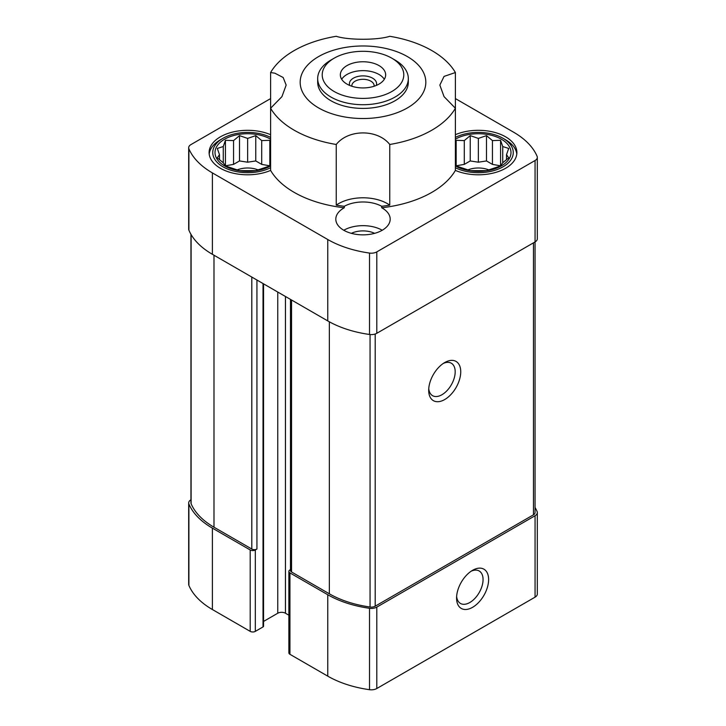<?xml version="1.0" encoding="UTF-8"?>
<svg xmlns="http://www.w3.org/2000/svg" width="726" height="726" viewBox="0 0 726 726"><rect width="100%" height="100%" fill="white"/><g stroke="black" fill="none" stroke-linecap="round" stroke-linejoin="round"><path stroke-width="1.09" d="M455.393 72.536L455.393 108.247L444.058 96.64L439.838 85.087L444.067 76.393L455.393 72.536A97.438 56.256 180 0 0 389.762 36.3C377.584 40.257 348.326 40.239 336.238 36.3A97.438 56.256 180 0 0 270.607 72.536L270.607 170.41A97.438 56.256 180 0 0 344.296 207.763A27.189 15.7 0 0 0 335.811 219.161A27.189 15.7 0 0 0 363 234.852A27.189 15.7 0 0 0 390.189 219.161A27.189 15.7 0 0 0 382.23 208.053A27.189 15.7 0 0 0 381.704 207.763A97.438 56.256 180 0 0 455.393 170.41A38.523 22.243 0 0 0 495.667 172.425A38.523 22.243 0 0 0 516.885 152.551A38.523 22.243 0 0 0 505.605 136.824A38.523 22.243 0 0 0 455.393 134.7M381.704 207.763L381.704 206.284A97.438 56.256 0 0 0 389.762 205.159A34.44 19.883 0 0 0 336.238 205.159A97.438 56.256 0 0 0 344.296 206.284L344.296 207.763M336.238 205.159L336.238 144.474A97.438 56.256 180 0 1 270.607 108.247L281.933 96.64L286.162 85.087L283.158 77.501L274.873 73.199L270.607 72.536M270.607 98.591L190.938 144.592A7.705 4.447 0 0 0 188.678 147.732A7.705 4.447 0 0 0 188.896 148.785A88.826 51.283 0 0 0 212.391 172.906L327.753 239.507A88.826 51.283 0 0 0 369.525 253.065A7.705 4.447 0 0 0 376.794 251.895L535.062 160.519A7.705 4.447 0 0 0 537.322 157.37A7.705 4.447 0 0 0 537.104 156.317A88.826 51.283 0 0 0 513.609 132.205L455.393 98.591M270.607 134.7A38.523 22.243 0 0 0 230.333 132.686A38.523 22.243 0 0 0 209.115 152.551A38.523 22.243 0 0 0 230.333 172.425A38.523 22.243 0 0 0 270.607 170.41M407.422 56.601A62.826 36.273 180 0 1 422.577 93.763A62.826 36.273 180 0 1 334.151 114.472A62.826 36.273 180 0 1 312.28 60.839A62.826 36.273 180 0 1 407.422 56.601M455.393 170.41L455.393 108.247A97.438 56.256 180 0 1 389.762 144.474C377.674 129.083 348.416 129.037 336.238 144.474M389.762 205.159L389.762 144.474M190.938 499.815L190.947 499.806A7.705 4.447 0 0 0 188.678 502.955L188.678 584.366A7.705 4.447 0 0 0 188.896 585.419A88.826 51.283 0 0 0 212.391 609.531L250.198 631.366A3.63 2.096 0 0 0 255.325 631.366L263.021 626.928A1.815 1.044 0 0 0 263.547 626.184L263.547 283.848M250.198 631.366L250.198 549.963L212.391 528.129A88.826 51.283 0 0 1 188.896 504.007A7.705 4.447 0 0 1 188.678 502.955M290.482 569.629L289.937 569.937A3.63 2.096 0 0 0 288.875 571.426L288.875 652.828A3.63 2.096 0 0 0 289.937 654.308L327.753 676.142A88.826 51.283 0 0 0 369.525 689.7A7.705 4.447 0 0 0 376.794 688.52L535.062 597.153A7.705 4.447 0 0 0 537.322 594.004L537.322 512.601A7.705 4.447 0 0 0 537.104 511.549A88.826 51.283 0 0 0 535.053 507.447M263.547 621.438L277.759 613.234A5.436 3.14 0 0 1 285.454 613.234L288.875 615.212M288.875 571.426A3.63 2.096 0 0 0 289.937 572.905L327.753 594.73A88.826 51.283 0 0 0 369.525 608.297A7.705 4.447 0 0 0 376.794 607.117L535.062 515.741A7.705 4.447 0 0 0 537.322 512.601M290.482 299.393L290.482 570.5A3.63 2.096 0 0 0 291.543 571.979L329.35 593.804A86.557 49.976 0 0 0 370.06 607.027A5.436 3.14 0 0 0 375.197 606.192L533.465 514.816A5.436 3.14 0 0 0 535.053 512.601L535.053 241.93A7.705 4.447 0 0 0 537.322 238.781L537.322 157.37M250.198 549.963A3.63 2.096 0 0 0 255.325 549.963L256.931 549.038L256.931 280.027M190.947 234.289L190.947 502.955A5.436 3.14 0 0 0 191.101 503.699A86.557 49.976 0 0 0 213.989 527.203L251.804 549.038A3.63 2.096 0 0 0 256.931 549.038M472.59 607.317A22.66 13.086 -60 0 1 456.572 598.061A22.66 13.086 -60 0 1 472.59 570.309A22.66 13.086 -60 0 1 488.616 579.566A22.66 13.086 -60 0 1 472.59 607.317M444.711 399.545A22.66 13.086 -60 0 1 428.694 390.298A22.66 13.086 -60 0 1 444.711 362.546A22.66 13.086 -60 0 1 460.738 371.794A22.66 13.086 -60 0 1 444.711 399.545M535.062 160.519L535.062 241.921L376.794 333.298A7.705 4.447 0 0 1 369.525 334.477A88.826 51.283 0 0 1 327.753 320.91L212.391 254.309L212.391 172.906M188.678 147.732L188.678 229.135A7.705 4.447 0 0 0 188.896 230.187A88.826 51.283 0 0 0 212.391 254.309M395.044 60.049L391.84 58.198L395.044 60.049A45.321 26.163 180 0 1 408.321 78.544L408.321 82.247A45.321 26.163 180 0 1 363 108.41A45.321 26.163 180 0 1 317.679 82.247L317.679 78.544A45.321 26.163 180 0 1 330.956 60.049L334.16 58.198A40.783 23.55 180 0 1 391.84 58.198L391.84 58.198A40.783 23.55 180 0 1 391.84 91.503A40.783 23.55 180 0 1 334.16 91.503A40.783 23.55 180 0 1 334.16 58.198M381.704 206.284A27.189 15.7 0 0 0 344.296 206.284M467.762 169.966A18.132 10.463 180 0 1 488.961 169.966M500.659 165.837L492.437 164.385L486.493 160.945L478.361 162.207L470.239 160.945L464.286 164.385L456.064 165.837M455.393 167.724A34.893 20.146 0 0 0 503.853 166.318A34.893 20.146 0 0 0 503.036 138.312L505.605 139.791A38.523 22.243 180 0 1 516.794 154.03M505.605 139.791L503.036 138.312A34.893 20.146 0 0 0 455.393 137.386M455.393 164.947L456.164 165.955L470.239 170.646L486.493 170.646L500.568 165.955L502.737 162.787L508.69 157.823L506.512 154.665L508.69 148.44L502.737 146.543L500.568 140.318L492.437 140.59L486.493 135.626L478.361 138.412L470.239 135.626L464.286 140.59L456.164 140.318L455.393 142.605M455.393 139.174A32.634 18.84 180 0 1 501.43 139.229A32.634 18.84 180 0 1 501.485 165.846A32.634 18.84 180 0 1 455.393 165.936M237.039 169.966A18.132 10.463 180 0 1 258.238 169.966M269.936 165.837L261.714 164.385L255.761 160.945L247.639 162.207L239.507 160.945L233.563 164.385L225.341 165.837M343.77 230.26A27.189 15.7 180 0 1 382.23 230.26M351.348 233.345A18.132 10.463 180 0 1 374.652 233.345M209.206 154.03A38.523 22.243 180 0 1 220.395 139.791L222.964 138.312A34.893 20.146 0 0 0 222.964 166.799A34.893 20.146 0 0 0 270.607 167.724M270.607 137.386A34.893 20.146 0 0 0 222.964 138.312M270.607 142.605L269.836 140.318L261.714 140.59L255.761 135.626L247.639 138.412L239.507 135.626L233.563 140.59L225.432 140.318L223.263 146.543L217.31 148.44L219.488 154.665L217.31 157.823L223.263 162.787L225.432 165.955L239.507 170.646L255.761 170.646L269.836 165.955L270.607 164.947M270.607 165.936A32.634 18.84 180 0 1 224.534 165.855A32.634 18.84 180 0 1 224.534 139.256A32.634 18.84 180 0 1 270.607 139.174M500.568 165.637L500.568 140.318M502.737 162.787L502.737 146.543M492.437 164.385L492.437 140.59M486.493 160.945L486.493 135.626M478.361 162.207L478.361 138.412M470.239 160.945L470.239 135.626M464.286 164.385L464.286 140.59M456.164 165.637L456.164 140.318M506.512 159.756L506.512 154.665M269.836 165.637L269.836 140.318M261.714 164.385L261.714 140.59M255.761 160.945L255.761 135.626M247.639 162.207L247.639 138.412M239.507 160.945L239.507 135.626M233.563 164.385L233.563 140.59M225.432 165.637L225.432 140.318M223.263 162.787L223.263 146.543M219.488 159.756L219.488 154.665M443.259 363.454A18.731 10.817 -60 0 1 451.309 363.218A18.731 10.817 -60 0 1 454.177 378.228A18.731 10.817 -60 0 1 441.943 394.735A18.731 10.817 -60 0 1 432.569 395.67A18.731 10.817 -60 0 1 428.757 388.573M471.138 571.226A18.731 10.817 -60 0 1 479.187 570.99A18.731 10.817 -60 0 1 482.055 586A18.731 10.817 -60 0 1 469.822 602.507A18.731 10.817 -60 0 1 460.447 603.433A18.731 10.817 -60 0 1 456.636 596.345M379.026 65.594A22.66 13.086 180 0 1 385.66 74.851A22.66 13.086 180 0 1 363 87.928A22.66 13.086 180 0 1 340.34 74.851A22.66 13.086 180 0 1 354.324 62.763A22.66 13.086 180 0 1 379.026 65.594M408.321 78.544A45.321 26.163 180 0 1 363 104.716A45.321 26.163 180 0 1 317.679 78.544M341.683 79.288A22.66 13.086 180 0 1 379.026 74.479A22.66 13.086 180 0 1 384.317 79.288M349.741 85.459A13.594 7.85 180 0 1 356.439 76.856A13.594 7.85 180 0 1 372.61 78.181A13.594 7.85 180 0 1 376.259 85.459M351.892 86.249A11.144 6.434 180 0 1 351.856 85.732A11.144 6.434 180 0 1 358.735 79.787A11.144 6.434 180 0 1 370.877 81.185A11.144 6.434 180 0 1 374.144 85.732A11.144 6.434 180 0 1 374.108 86.249M212.391 609.531L212.391 528.129M251.804 549.038L251.804 277.069M213.989 527.203L213.989 255.234M188.896 585.419L188.896 504.007M289.937 654.308L289.937 572.905M327.753 676.142L327.753 594.73M369.525 689.7L369.525 608.297M376.794 688.52L376.794 607.117M535.062 597.153L535.062 515.741M533.465 514.816L533.465 242.847M375.197 606.192L375.197 334.005M370.06 607.027L370.06 334.541M329.35 593.804L329.35 321.818M291.543 571.979L291.543 300.01M191.101 503.699L191.101 234.552M376.794 333.298L376.794 251.895M369.525 334.477L369.525 253.065M327.753 320.91L327.753 239.507M188.896 230.187L188.896 148.785M285.454 613.234L285.454 296.489M277.759 613.234L277.759 292.052M263.021 626.928L263.021 283.539M255.325 631.366L255.325 549.963"/></g></svg>
